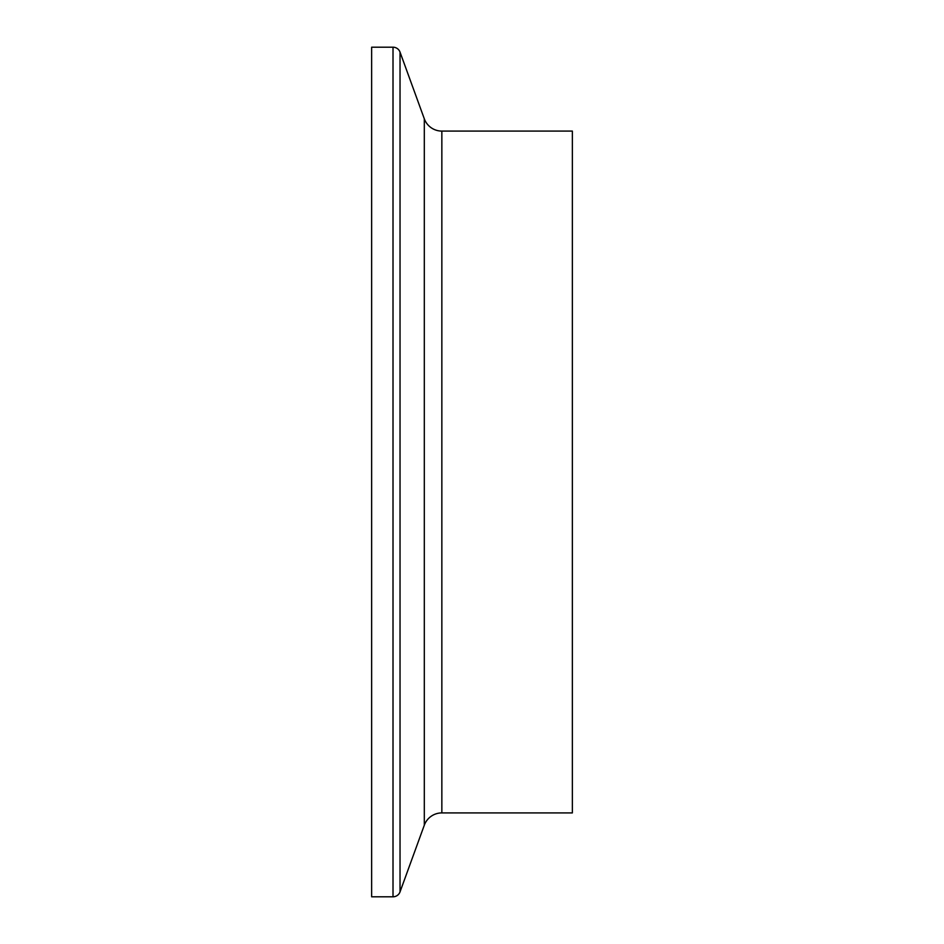 <?xml version="1.0" encoding="UTF-8"?>
<svg xmlns="http://www.w3.org/2000/svg" width="944" height="944" viewBox="0 0 944 944"><rect width="100%" height="100%" fill="white"/><g stroke="black" fill="none" stroke-linecap="round" stroke-linejoin="round"><path stroke-width="1.42" d="M393.011 896.8A7.469 7.469 0 0 0 400.032 891.891L424.304 825.198L424.304 118.802L400.032 52.109A7.469 7.469 0 0 0 393.011 47.2L371.641 47.2L371.641 896.8L393.011 896.8L393.011 47.2M424.304 825.198A18.668 18.668 0 0 1 441.851 812.914L441.851 131.086A18.668 18.668 0 0 1 424.304 118.802M441.851 812.914L572.359 812.914L572.359 131.086L441.851 131.086M400.032 891.891L400.032 52.109"/></g></svg>
